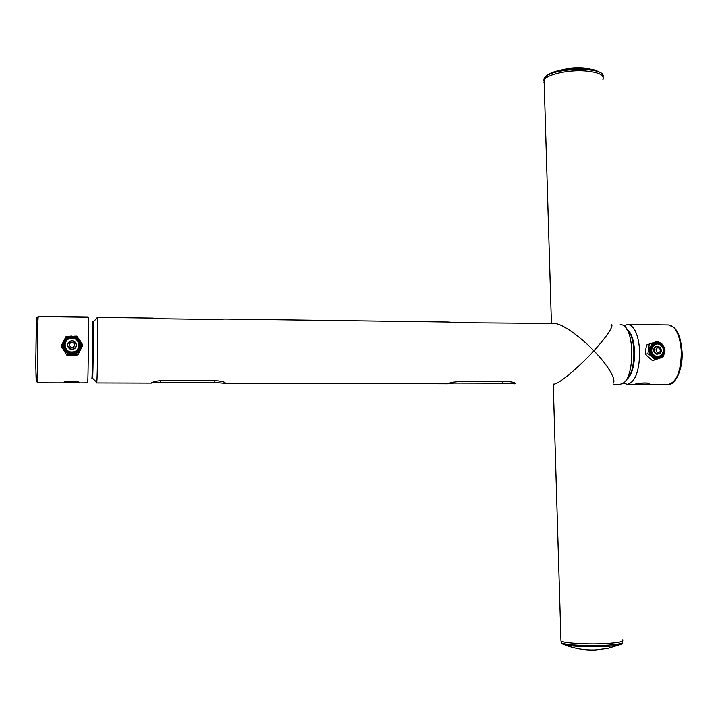 <?xml version="1.0" encoding="UTF-8"?>
<svg xmlns="http://www.w3.org/2000/svg" width="718" height="718" viewBox="0 0 718 718"><rect width="100%" height="100%" fill="white"/><g stroke="black" fill="none" stroke-linecap="round" stroke-linejoin="round"><path stroke-width="1.08" d="M622.416 639.882C624.507 641.65 618.243 642.924 603.623 643.705C586.059 644.522 564.025 643.122 560.973 641.084L560.929 639.756M613.468 383.008C616.565 377.013 602.214 359.117 593.849 350.788C585.879 359.969 560.848 383.717 553.829 384.166L553.237 384.058M544.181 83.369L544.082 79.94C546.784 74.501 567.651 69.682 584.497 70.822C598.543 72.015 604.673 74.95 602.896 79.626M92.371 377.112L92.622 378.305C93.169 374.105 93.555 326.098 93.08 321.888L97.307 317.921L97.181 317.32L152.44 318.056L162.088 318.738L216.163 319.447L224.599 319.016L448.041 321.987L458.021 322.642L554.467 323.405C564.689 323.971 585.744 342.019 593.849 350.788C601.666 342.45 614.788 326.25 611.422 324.258M93.08 321.888L92.802 323.073M97.307 317.921C97.962 322.606 97.522 377.668 96.795 382.344L96.661 382.936L96.517 382.075M97.029 318.182L97.101 317.598M613.513 384.327L619.742 384.345L622.461 383.591C634.631 378.44 635.017 330.415 622.928 325.075L620.226 324.276M92.514 377.112L92.577 377.049C93.16 375.711 93.555 321.431 92.972 323.046L92.945 323.073M224.653 383.286L214.242 382.389L160.679 382.245L151.336 382.811C152.889 381.725 156.461 380.971 162.044 380.54L216.387 380.711C222.445 381.33 225.425 382.147 225.317 383.17L447.395 383.771C449.558 382.793 453.543 382.021 459.358 381.464L508.559 381.617C513.424 382.066 515.551 382.802 514.95 383.825L502.483 383.206L453.92 383.071L447.377 383.78M626.859 329.356C636.399 335.71 636.094 373.172 626.464 379.373M79.815 382.784L63.534 382.55C65.132 380.414 80.362 381.231 79.815 382.784M92.227 321.565C92.891 315.103 92.514 377.031 91.877 378.736L91.805 378.808M79.303 382.891L87.668 382.802C88.224 381.402 88.718 315.175 88.161 317.194L38.377 316.539C37.462 314.475 36.86 381.249 37.785 382.667L37.309 382.586C36.017 378.646 35.559 368.594 35.954 352.43L36.34 328.844C36.304 321.924 36.977 317.814 38.377 316.539M635.394 384.166L648.946 384.121C650.831 382.173 637.871 382.927 634.829 384.283L627.29 384.363L623.502 382.882M626.033 380.037C631.75 375.828 634.604 366.333 634.586 351.56C633.859 339.524 631.14 331.904 626.446 328.682M623.96 325.801L627.765 324.374C634.506 325.739 638.49 334.678 639.711 351.183C639.442 371.134 635.295 382.2 627.29 384.363M627.765 324.374L668.611 324.922L674.39 327.713L676.903 330.998C679.425 334.893 681.149 341.768 682.055 351.605M560.938 639.873L560.964 640.959M543.786 81.969L544.172 83.064M71.8 342.127C68.21 344.2 68.327 346.067 72.15 347.718C75.74 345.645 75.623 343.778 71.8 342.127M72.24 349.271L70.005 348.822C66.514 345.349 67.079 342.701 71.71 340.888L74.044 341.391C77.418 344.882 76.817 347.503 72.24 349.271M67.645 345.205L69.996 349.047L72.231 349.495C74.663 349.154 76.018 347.79 76.287 345.421M71.549 338.304C62.502 338.474 63.381 352.78 72.401 351.928C81.439 351.721 80.533 337.46 71.549 338.304M72.258 349.63C77.185 347.727 77.84 344.9 74.205 341.14L71.692 340.592C66.702 342.549 66.092 345.403 69.852 349.145L72.258 349.63M62.61 344.811L64.144 350.393L67.824 353.543L72.536 354.459L77.921 354.225L77.876 354.934L67.133 355.563L61.156 346.103L67.133 355.563M63.022 342.396L61.156 346.103M69.242 336.464L66.002 336.724L64.324 339.883M67.133 354.863L72.536 354.459C76.054 354.136 78.657 352.466 80.335 349.451L82.66 345.609L77.876 354.934M77.921 354.225L81.296 346.058M78.738 338.905L76.781 336.123L73.604 336.221M82.732 344.855L80.569 341.589M659.627 348.167C656.261 347.297 655.283 348.571 656.692 351.999C660.066 352.861 661.045 351.587 659.627 348.167M655.408 353.085C653.47 350.635 653.667 348.517 656.001 346.749L659.815 347.35C661.772 349.846 661.547 351.973 659.151 353.723L655.408 353.085M656.225 346.65L654.879 347.126M656.719 354.216L658.137 354.001M661.081 345.591C655.435 340.144 647.914 349.899 653.918 354.907C659.582 360.346 667.067 350.572 661.081 345.591M655.13 353.337L659.16 354.028C661.745 352.134 661.978 349.846 659.878 347.153L655.758 346.507C653.245 348.418 653.039 350.698 655.13 353.337M654.726 342.405L652.94 343.024L648.901 348.903L648.821 350.124L650.176 354.827L654.924 359.897L652.303 360.508L645.356 354.288L645.688 349.729L646.64 344.999L657.482 341.256L646.64 344.999M649.234 344.317L647.941 353.651L645.356 354.288M647.941 353.651L654.116 358.183L658.882 358.435M661.278 357.546L663.163 356.81L663.468 355.554M654.924 359.897L658.989 358.417M658.909 342.324L657.482 341.256M160.679 382.245L160.679 380.576M214.242 382.389L214.233 380.702M453.92 383.071L453.893 382.039M502.483 383.206L502.438 381.599M36.573 381.016L36.385 381.294C35.397 379.49 36.133 310.867 37.049 318.155L37.067 318.28M646.945 384.417L668.135 384.471C676.67 382.326 681.068 371.35 681.346 351.542C680.036 335.153 675.791 326.286 668.611 324.922M561.171 641.488L561.216 642.825C564.249 644.881 586.148 646.29 603.605 645.464C618.135 644.683 624.364 643.409 622.291 641.632M622.452 642.879L622.003 643.813C620.505 645.132 614.285 646.065 603.335 646.604C586.866 647.133 574.05 646.577 564.913 644.935L561.449 643.229M603.147 76.413C604.996 65.868 548.776 67.734 544.217 78.343L543.732 80.371M546.039 75.911C548.678 73.568 553.452 71.638 560.363 70.131C573.278 67.68 584.766 67.618 594.827 69.951C606.8 75.031 600.553 73.64 602.779 75.022M72.536 354.252L67.824 353.337C59.298 349.756 62.143 336.168 71.405 336.096L76.566 337.263C84.589 341.176 81.538 354.145 72.536 354.252M71.459 336.832C60.509 337.038 61.577 354.369 72.491 353.328C83.432 353.076 82.337 335.827 71.459 336.832M72.437 352.52C62.592 353.462 61.631 337.828 71.504 337.639C81.322 336.733 82.31 352.296 72.437 352.52M662.149 344.2C666.295 349.648 665.748 354.225 660.533 357.932C657.688 359.063 655.013 358.587 652.509 356.514C648.327 351.255 648.722 346.695 653.694 342.827C656.638 341.508 659.42 341.939 662.05 344.101M661.933 344.586C655.112 337.99 646.003 349.801 653.281 355.868C660.138 362.446 669.185 350.617 661.933 344.586M653.703 355.311C647.142 349.846 655.355 339.183 661.511 345.134C668.054 350.581 659.887 361.253 653.703 355.311M560.973 641.084L553.237 384.166M544.082 79.94L551.406 323.36M96.661 382.936L151.345 383.089M225.165 383.241L225.165 382.748M92.622 378.305L96.795 382.344M514.95 383.825L514.932 383.17M92.559 377.112L92.012 377.112M63.866 382.856L37.848 382.784M92.99 323.073L92.442 323.073M668.135 384.471C675.144 385.494 683.249 369.321 682.055 351.649M623.736 382.685L624.498 383.565M624.193 325.999L624.965 325.128M648.919 383.663L648.946 384.121M561.162 641.183L561.216 642.825C561.593 643.624 562.831 644.333 564.913 644.935C574.894 648.731 585.107 650.418 595.545 649.978L607.643 648.435L619.329 644.926M544.253 79.671L544.217 78.343L547.511 74.798C549.53 74.116 545.518 74.277 560.363 70.131C570.307 67.68 580.27 67.312 590.259 69.009M67.824 353.543L67.824 353.337C59.325 349.738 62.17 336.168 71.405 336.096L76.566 337.263M655.184 346.956L656.001 346.749M652.94 343.024L653.694 342.827C656.665 341.508 659.474 341.93 662.113 344.093M660.533 357.932C665.828 354.171 666.376 349.567 662.149 344.128"/></g></svg>
